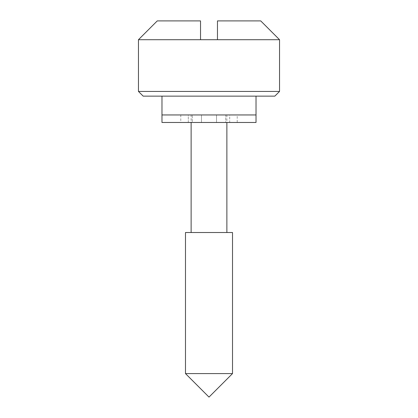 <?xml version="1.0" encoding="UTF-8"?>
<svg xmlns="http://www.w3.org/2000/svg" width="418" height="418" viewBox="0 0 418 418"><rect width="100%" height="100%" fill="white"/><g stroke="black" fill="none" stroke-linecap="round" stroke-linejoin="round"><path stroke-width="0.31" stroke-dasharray="2.09 1.57" d="M226.869 114.95L226.869 122.474L216.524 122.474L225.725 122.474L225.725 114.95L237.215 114.95L237.215 122.474L180.785 122.474L188.309 122.474L188.309 114.95L201.476 114.95L180.785 114.95L188.309 114.95L188.309 122.474L192.275 122.474L192.275 114.95L192.275 122.474L201.476 122.474L201.476 114.95L216.524 114.95L201.476 114.95L201.476 122.474L191.13 122.474L191.13 114.95L226.869 114.95L191.13 114.95M225.725 122.474L229.691 122.474L229.691 114.95L216.524 114.95L225.725 114.95L225.725 122.474M237.215 122.474L229.691 122.474L229.691 114.95L237.215 114.95M216.524 122.474L216.524 114.95L216.524 122.474L216.524 114.95L216.524 122.474L201.476 122.474L201.476 114.95L201.476 122.474M256.025 114.95L161.975 114.95L256.025 114.95M279.537 39.71L200.535 39.71L200.535 20.9L157.272 20.9M260.727 20.9L217.464 20.9L217.464 39.71M143.165 96.14L274.835 96.14M161.975 96.14L256.025 96.14L161.975 96.14M232.512 232.512L185.487 232.512M191.13 232.512L226.869 232.512L191.13 232.512M200.535 39.71L138.462 39.71M279.537 91.438L138.462 91.438M232.512 373.587L185.487 373.587M180.785 114.95L180.785 122.474"/><path stroke-width="0.63" d="M161.975 96.14L161.975 114.95L256.025 114.95L161.975 114.95L161.975 122.474L191.13 122.474L191.13 232.512M161.975 122.474L256.025 122.474L226.869 122.474L226.869 232.512M201.476 122.474L216.524 122.474M256.025 96.14L256.025 122.474M138.462 39.71L157.272 20.9L200.535 20.9L200.535 39.71L279.537 39.71L279.537 91.438L138.462 91.438L138.462 39.71L200.535 39.71M217.464 39.71L217.464 20.9L260.727 20.9L279.537 39.71M279.537 91.438L274.835 96.14L143.165 96.14L138.462 91.438M185.487 232.512L232.512 232.512L232.512 373.587L185.487 373.587L185.487 232.512M232.512 373.587L209 397.1L185.487 373.587"/></g></svg>
